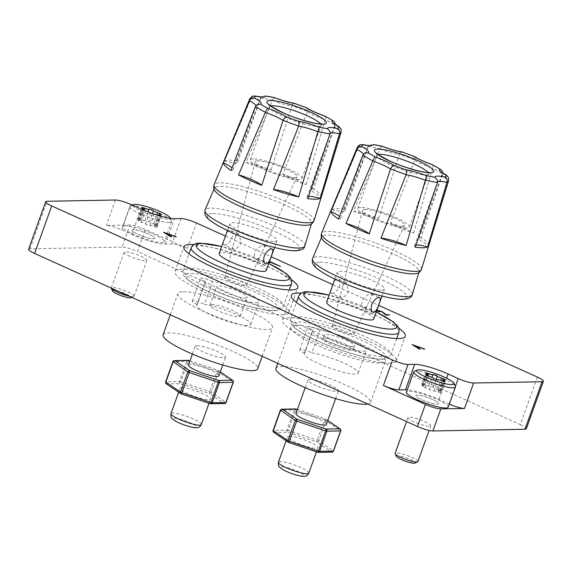 <?xml version="1.0" encoding="UTF-8"?>
<svg xmlns="http://www.w3.org/2000/svg" width="572" height="572" viewBox="0 0 572 572"><rect width="100%" height="100%" fill="white"/><g stroke="black" fill="none" stroke-linecap="round" stroke-linejoin="round"><path stroke-width="0.43" stroke-dasharray="2.86 2.15" d="M212.584 281.495A8.072 1.401 19.8 0 0 211.676 281.067A8.072 1.401 19.8 0 0 200.493 278.4A8.072 1.401 19.8 0 0 204.504 281.202A8.072 1.401 19.8 0 0 205.491 281.624A28.664 4.976 19.8 0 0 204.962 282.203A28.664 4.976 19.8 0 0 219.212 292.149A28.664 4.976 19.8 0 0 258.901 301.623A28.664 4.976 19.8 0 0 244.652 291.677A28.664 4.976 19.8 0 0 212.584 281.495L204.368 304.318A28.664 4.976 -160.2 0 1 236.436 314.493A28.664 4.976 -160.2 0 1 250.686 324.438A28.664 4.976 -160.2 0 1 210.996 314.965A28.664 4.976 -160.2 0 1 196.747 305.019A28.664 4.976 -160.2 0 1 197.276 304.447L205.491 281.624M197.276 304.447A8.072 1.401 -160.2 0 1 196.289 304.018A8.072 1.401 -160.2 0 1 192.278 301.215A8.072 1.401 -160.2 0 1 203.46 303.889A8.072 1.401 -160.2 0 1 204.368 304.318M320.041 330.073A8.072 1.401 19.8 0 0 319.133 329.644A8.072 1.401 19.8 0 0 307.95 326.977A8.072 1.401 19.8 0 0 311.969 329.772A8.072 1.401 19.8 0 0 312.948 330.201A28.664 4.976 19.8 0 0 312.426 330.78A28.664 4.976 19.8 0 0 326.676 340.719A28.664 4.976 19.8 0 0 366.366 350.2A28.664 4.976 19.8 0 0 352.109 340.254A28.664 4.976 19.8 0 0 320.041 330.073L311.826 352.888A28.664 4.976 -160.2 0 1 343.894 363.07A28.664 4.976 -160.2 0 1 358.151 373.016A28.664 4.976 -160.2 0 1 318.461 363.542A28.664 4.976 -160.2 0 1 304.211 353.596A28.664 4.976 -160.2 0 1 304.733 353.024L312.948 330.201M304.733 353.024A8.072 1.401 -160.2 0 1 303.753 352.595A8.072 1.401 -160.2 0 1 299.735 349.792A8.072 1.401 -160.2 0 1 310.918 352.459A8.072 1.401 -160.2 0 1 311.826 352.888M398.877 328.228A60.56 10.518 19.8 0 0 375.153 315.301A60.56 10.518 19.8 0 0 301.38 293.121M366.266 339.99A60.56 10.518 19.8 0 0 282.411 319.97A60.56 10.518 19.8 0 0 312.519 340.983A60.56 10.518 19.8 0 0 396.375 361.003A60.56 10.518 19.8 0 0 366.266 339.99M291.413 279.651A60.56 10.518 19.8 0 0 267.696 266.724A60.56 10.518 19.8 0 0 193.915 244.544M258.801 291.413A60.56 10.518 19.8 0 0 174.953 271.4A60.56 10.518 19.8 0 0 205.062 292.406A60.56 10.518 19.8 0 0 288.91 312.426A60.56 10.518 19.8 0 0 258.801 291.413M148.842 234.148A12.112 2.102 19.8 0 0 132.068 230.144A12.112 2.102 19.8 0 0 138.088 234.348A12.112 2.102 19.8 0 0 154.862 238.352A12.112 2.102 19.8 0 0 148.842 234.148M130.144 256.42A12.112 2.102 -160.2 0 1 124.124 252.216A12.112 2.102 -160.2 0 1 140.891 256.22A12.112 2.102 -160.2 0 1 146.911 260.424A12.112 2.102 -160.2 0 1 130.144 256.42M432.697 399.549A12.112 2.102 19.8 0 0 415.93 395.545A12.112 2.102 19.8 0 0 421.95 399.749A12.112 2.102 19.8 0 0 438.717 403.753A12.112 2.102 19.8 0 0 432.697 399.549M413.999 421.821A12.112 2.102 -160.2 0 1 407.979 417.617A12.112 2.102 -160.2 0 1 424.753 421.621A12.112 2.102 -160.2 0 1 430.773 425.818A12.112 2.102 -160.2 0 1 413.999 421.821M129.944 225.018L106.299 225.454A12.112 2.102 -160.2 0 1 121.743 229.908L131.817 234.463A26.241 4.555 19.8 0 0 165.294 244.115L171.922 243.994A12.112 2.102 -160.2 0 1 187.366 248.448L145.395 229.472A12.112 2.102 19.8 0 0 129.944 225.018L122 247.09A12.112 2.102 -160.2 0 1 137.444 251.544L145.395 229.472M28.6 249.242A12.112 2.102 -160.2 0 1 29.923 248.791L122 247.09M537.38 377.084L520.277 424.596L137.444 251.544M520.277 424.596A12.112 2.102 -160.2 0 1 526.297 428.8M225.432 236.072L271.192 256.757M332.89 284.649L378.65 305.334M449.32 404.111A12.112 2.102 -160.2 0 1 449.041 403.989L438.967 399.435A26.241 4.555 19.8 0 0 407.25 389.839M378.464 310.861C377.827 310.932 378.185 311.29 379.543 311.94M388.481 314.493L389.482 315.036M385.978 314.543L388.452 314.571M382.103 311.647L385.95 314.614M377.484 310.324L382.075 311.719M377.034 310.503L377.456 310.396M420.134 349.227L417.846 347.755M424.71 349.149L412.09 344.637M418.647 347.175L416.924 347.283L414.385 345.66M171.636 236.901L169.348 235.421M176.212 236.815L163.585 232.303M170.141 234.849L168.418 234.949L165.887 233.326M270.463 261.862L280.509 266.488M269.441 261.955L270.434 261.933M132.897 205.369A19.784 3.432 19.8 0 0 147.161 213.814A19.784 3.432 19.8 0 0 168.004 219.24A19.784 3.432 19.8 0 0 170.191 218.325M169.205 222.394A22.208 3.854 -160.2 0 1 145.031 215.994A22.208 3.854 -160.2 0 1 129.844 206.521A22.208 3.854 -160.2 0 1 130.402 205.999A22.208 3.854 -160.2 0 1 132.268 205.698A22.208 3.854 -160.2 0 1 154.64 211.383A22.208 3.854 -160.2 0 1 171.536 220.813A22.208 3.854 -160.2 0 1 171.629 221.564A22.208 3.854 -160.2 0 1 169.205 222.394M112.612 291.077A9.931 1.723 -160.2 0 1 113.656 290.369A9.931 1.723 -160.2 0 1 125.254 293.558A9.931 1.723 -160.2 0 1 131.009 297.697M129.172 296.182A12.112 2.102 19.8 0 0 132.718 296.632A12.112 2.102 19.8 0 0 133.734 296.468A12.112 2.102 19.8 0 0 134.041 296.182A12.112 2.102 19.8 0 0 125.754 291.019A12.112 2.102 19.8 0 0 112.57 287.53A12.112 2.102 19.8 0 0 111.247 287.981A12.112 2.102 19.8 0 0 111.225 288.073M145.216 220.384A2.41 0.422 19.8 0 0 144.966 220.449A3.31 0.572 -160.2 0 1 140.848 219.519A2.41 0.422 19.8 0 0 138.102 218.776A2.41 0.422 19.8 0 0 137.838 218.862A2.41 0.422 19.8 0 0 138.739 219.555A3.31 0.572 -160.2 0 1 139.968 220.513A3.31 0.572 -160.2 0 1 138.903 220.563A2.41 0.422 19.8 0 0 138.381 220.506A2.41 0.422 19.8 0 0 138.124 220.599A2.41 0.422 19.8 0 0 141.277 222.129A3.31 0.572 -160.2 0 1 145.553 224.067A2.41 0.422 19.8 0 0 147.862 225.232A2.41 0.422 19.8 0 0 150.043 225.597A3.31 0.572 -160.2 0 1 150.386 225.504A3.31 0.572 -160.2 0 1 154.161 226.526A2.41 0.422 19.8 0 0 157.171 227.184A2.41 0.422 19.8 0 0 156.27 226.491A3.31 0.572 -160.2 0 1 155.041 225.54A3.31 0.572 -160.2 0 1 155.405 225.411A3.31 0.572 -160.2 0 1 156.113 225.49A2.41 0.422 19.8 0 0 156.892 225.447A2.41 0.422 19.8 0 0 153.732 223.917A3.31 0.572 -160.2 0 1 149.456 221.979A2.41 0.422 19.8 0 0 147.562 220.971A2.41 0.422 19.8 0 0 145.216 220.384M142.306 209.617A2.41 0.422 19.8 0 0 145.317 210.911A3.31 0.572 -160.2 0 1 145.495 210.961M148.741 212.233A3.31 0.572 -160.2 0 1 149.592 212.841A2.41 0.422 19.8 0 0 151.902 214.007A2.41 0.422 19.8 0 0 154.082 214.378A3.31 0.572 -160.2 0 1 154.426 214.285A3.31 0.572 -160.2 0 1 154.511 214.285M133.39 229.694A12.112 2.102 19.8 0 0 132.068 230.144A12.112 2.102 19.8 0 0 140.347 235.306A12.112 2.102 19.8 0 0 153.539 238.803A12.112 2.102 19.8 0 0 154.862 238.352A12.112 2.102 19.8 0 0 146.582 233.183A12.112 2.102 19.8 0 0 133.39 229.694M124.996 225.897A22.208 3.854 19.8 0 0 122.572 226.727A22.208 3.854 19.8 0 0 137.759 236.193A22.208 3.854 19.8 0 0 161.933 242.592A22.208 3.854 19.8 0 0 164.357 241.77A22.208 3.854 19.8 0 0 149.178 232.296A22.208 3.854 19.8 0 0 124.996 225.897M414.264 371.4A22.208 3.854 -160.2 0 1 416.123 371.099A22.208 3.854 -160.2 0 1 438.502 376.784A22.208 3.854 -160.2 0 1 455.391 386.207M396.475 456.477A9.931 1.723 -160.2 0 1 397.511 455.77A9.931 1.723 -160.2 0 1 409.116 458.958A9.931 1.723 -160.2 0 1 414.872 463.098M417.896 461.583A12.112 2.102 19.8 0 0 409.616 456.42A12.112 2.102 19.8 0 0 396.425 452.931A12.112 2.102 19.8 0 0 395.102 453.382M433.647 391.069A2.41 0.422 19.8 0 0 433.898 390.998A3.31 0.572 -160.2 0 1 438.016 391.927A2.41 0.422 19.8 0 0 440.769 392.678A2.41 0.422 19.8 0 0 441.026 392.585A2.41 0.422 19.8 0 0 440.133 391.892A3.31 0.572 -160.2 0 1 438.903 390.941A3.31 0.572 -160.2 0 1 439.968 390.891A2.41 0.422 19.8 0 0 440.483 390.941A2.41 0.422 19.8 0 0 440.747 390.848A2.41 0.422 19.8 0 0 437.594 389.317A3.31 0.572 -160.2 0 1 433.311 387.38A2.41 0.422 19.8 0 0 431.009 386.222A2.41 0.422 19.8 0 0 428.828 385.85A3.31 0.572 -160.2 0 1 428.485 385.943A3.31 0.572 -160.2 0 1 424.71 384.92A2.41 0.422 19.8 0 0 421.7 384.262A2.41 0.422 19.8 0 0 422.594 384.956A3.31 0.572 -160.2 0 1 423.831 385.914A3.31 0.572 -160.2 0 1 423.466 386.036A3.31 0.572 -160.2 0 1 422.758 385.964A2.41 0.422 19.8 0 0 421.979 386A2.41 0.422 19.8 0 0 425.132 387.53A3.31 0.572 -160.2 0 1 429.415 389.468A2.41 0.422 19.8 0 0 431.309 390.483A2.41 0.422 19.8 0 0 433.647 391.069M437.394 404.204A12.112 2.102 19.8 0 0 438.717 403.753A12.112 2.102 19.8 0 0 430.437 398.584A12.112 2.102 19.8 0 0 417.245 395.095A12.112 2.102 19.8 0 0 415.93 395.545A12.112 2.102 19.8 0 0 424.209 400.707A12.112 2.102 19.8 0 0 437.394 404.204M448.212 407.171A22.208 3.854 19.8 0 0 433.033 397.697A22.208 3.854 19.8 0 0 408.851 391.298A22.208 3.854 19.8 0 0 406.427 392.127M188.453 365A16.152 2.803 -160.2 0 1 190.219 364.4A16.152 2.803 -160.2 0 1 207.8 369.054A16.152 2.803 -160.2 0 1 218.847 375.94M196.954 345.695A16.152 2.803 -160.2 0 1 214.536 350.35A16.152 2.803 -160.2 0 1 225.575 357.235A16.152 2.803 -160.2 0 1 223.816 357.836A16.152 2.803 -160.2 0 1 206.235 353.181A16.152 2.803 -160.2 0 1 195.188 346.296A16.152 2.803 -160.2 0 1 196.954 345.695M181.867 387.594A16.152 2.803 -160.2 0 1 199.449 392.249A16.152 2.803 -160.2 0 1 210.496 399.134A16.152 2.803 -160.2 0 1 208.73 399.735A16.152 2.803 -160.2 0 1 191.148 395.08A16.152 2.803 -160.2 0 1 180.108 388.195A16.152 2.803 -160.2 0 1 181.867 387.594M163.091 334.742A50.264 8.73 -160.2 0 1 168.576 332.868A50.264 8.73 -160.2 0 1 223.309 347.354A50.264 8.73 -160.2 0 1 257.679 368.79M183.39 291.713A50.264 8.73 -160.2 0 1 238.124 306.206A50.264 8.73 -160.2 0 1 272.494 327.642A50.264 8.73 -160.2 0 1 267.01 329.515A50.264 8.73 -160.2 0 1 212.276 315.029A50.264 8.73 -160.2 0 1 177.906 293.586A50.264 8.73 -160.2 0 1 183.39 291.713M309.774 224.767A51.68 8.973 19.8 0 0 311.561 223.287A51.68 8.973 19.8 0 0 275.961 201.237A51.68 8.973 19.8 0 0 219.927 186.436A51.68 8.973 19.8 0 0 214.321 188.281A51.68 8.973 19.8 0 0 214.757 190.562M249.564 99.371A48.634 8.444 -160.2 0 1 251.101 98.155L224.531 160.989A20.184 3.504 19.8 0 0 235.399 162.984A20.184 3.504 19.8 0 0 237.602 162.233A20.184 3.504 19.8 0 0 236.93 160.761L260.56 97.976L264.6 95.731M257.171 259.824C254.526 259.137 253.761 256.456 254.883 251.773C257.815 247.74 260.76 245.61 263.735 245.388L264.293 245.481L264.243 247.383L259.702 257.171L257.171 259.824L256.478 259.674L265.551 263.771M257.636 160.861A22.208 3.854 19.8 0 0 255.198 161.74A22.208 3.854 19.8 0 0 270.556 171.221A22.208 3.854 19.8 0 0 294.58 177.556A22.208 3.854 19.8 0 0 296.975 176.784A22.208 3.854 19.8 0 0 281.975 167.324A22.208 3.854 19.8 0 0 257.636 160.861M237.845 233.683L235.292 237.509L232.797 246.997L233.061 249.085L233.633 249.177C236.593 248.984 239.153 246.682 241.305 242.263L238.553 233.848L237.845 233.683M226.047 277.07A11.612 2.016 19.8 0 0 224.775 277.534A11.612 2.016 19.8 0 0 232.804 282.489A11.612 2.016 19.8 0 0 245.359 285.8A11.612 2.016 19.8 0 0 246.618 285.399A11.612 2.016 19.8 0 0 238.767 280.452A11.612 2.016 19.8 0 0 226.047 277.07M253.274 158.887A27.456 4.769 19.8 0 0 250.279 159.91A27.456 4.769 19.8 0 0 269.047 171.621A27.456 4.769 19.8 0 0 298.942 179.529A27.456 4.769 19.8 0 0 301.937 178.507A27.456 4.769 19.8 0 0 283.169 166.795A27.456 4.769 19.8 0 0 253.274 158.887M266.259 270.463A25.032 4.347 19.8 0 0 249.142 259.788A25.032 4.347 19.8 0 0 221.886 252.574A25.032 4.347 19.8 0 0 219.155 253.503M224.582 245.088C227.277 244.773 229.744 242.428 231.967 238.045C233.018 233.326 232.346 230.688 229.965 230.123C227.992 230.773 226.269 233.462 224.803 238.181C223.001 242.549 222.923 244.852 224.582 245.088L233.054 249.085M238.553 233.841L229.965 230.123M274.303 241.47A25.032 4.347 19.8 0 0 277.034 240.533A25.032 4.347 19.8 0 0 259.917 229.858A25.032 4.347 19.8 0 0 232.661 222.644A25.032 4.347 19.8 0 0 229.93 223.573A25.032 4.347 19.8 0 0 247.047 234.255A25.032 4.347 19.8 0 0 274.303 241.47M236.93 160.761A51.938 9.016 19.8 0 0 229.136 160.153A51.938 9.016 19.8 0 0 224.531 160.989M260.56 97.976A48.634 8.444 -160.2 0 1 272.665 100.243L246.017 162.462A20.184 3.504 19.8 0 0 271.207 169.727A51.938 9.016 19.8 0 0 246.017 162.462M271.207 169.727L291.892 105.791A48.634 8.444 -160.2 0 1 307.486 111.511L282.918 174.024A20.184 3.504 19.8 0 0 306.149 184.527A51.938 9.016 19.8 0 0 282.918 174.024M306.149 184.527L325.218 119.527A48.634 8.444 -160.2 0 1 335.171 125.354L313.62 188.896A20.184 3.504 19.8 0 0 311.604 189.647A20.184 3.504 19.8 0 0 321.285 196.489A51.938 9.016 19.8 0 0 313.62 188.896M321.285 196.489L341.019 131.145A48.634 8.444 -160.2 0 1 341.076 132.311M211.769 304.54A16.152 2.803 -160.2 0 1 229.351 309.195A16.152 2.803 -160.2 0 1 240.39 316.087A16.152 2.803 -160.2 0 1 238.631 316.688A16.152 2.803 -160.2 0 1 221.049 312.033A16.152 2.803 -160.2 0 1 210.003 305.148A16.152 2.803 -160.2 0 1 211.769 304.54M245.367 297.983A16.152 2.803 19.8 0 0 247.125 297.383A16.152 2.803 19.8 0 0 236.086 290.49A16.152 2.803 19.8 0 0 218.504 285.836A16.152 2.803 19.8 0 0 216.738 286.443A16.152 2.803 19.8 0 0 227.778 293.329A16.152 2.803 19.8 0 0 245.367 297.983M308.487 196.432A20.184 3.504 19.8 0 0 307.078 197.133A20.184 3.504 19.8 0 0 307.75 198.606M231.052 170.47A20.184 3.504 19.8 0 0 233.069 169.72A20.184 3.504 19.8 0 0 232.039 167.903M341.034 128.929L341.019 131.145M251.101 98.155L253.103 96.096M325.096 116.23C325.876 116.238 325.911 117.339 325.218 119.527M306.356 107.758C307.65 108.001 308.029 109.252 307.486 111.511M272.665 100.243C273.495 98.105 274.131 97.254 274.574 97.69M294.902 103.553C293.894 102.953 292.893 103.696 291.892 105.791M295.917 413.577A16.152 2.803 -160.2 0 1 297.676 412.977A16.152 2.803 -160.2 0 1 315.265 417.632A16.152 2.803 -160.2 0 1 326.305 424.517M309.802 379.308A16.152 2.803 -160.2 0 1 327.384 383.962A16.152 2.803 -160.2 0 1 338.424 390.848A16.152 2.803 -160.2 0 1 336.665 391.448A16.152 2.803 -160.2 0 1 319.076 386.794A16.152 2.803 -160.2 0 1 308.036 379.908A16.152 2.803 -160.2 0 1 309.802 379.308M289.325 436.171A16.152 2.803 -160.2 0 1 306.914 440.819A16.152 2.803 -160.2 0 1 317.953 447.712A16.152 2.803 -160.2 0 1 316.194 448.312A16.152 2.803 -160.2 0 1 298.605 443.657A16.152 2.803 -160.2 0 1 287.566 436.772A16.152 2.803 -160.2 0 1 289.325 436.171M275.94 368.354A50.264 8.73 -160.2 0 1 281.424 366.48A50.264 8.73 -160.2 0 1 336.157 380.966A50.264 8.73 -160.2 0 1 370.527 402.402A50.264 8.73 -160.2 0 1 367.76 404.032M296.239 325.332A50.264 8.73 -160.2 0 1 350.972 339.818A50.264 8.73 -160.2 0 1 385.342 361.254A50.264 8.73 -160.2 0 1 379.858 363.127A50.264 8.73 -160.2 0 1 325.125 348.641A50.264 8.73 -160.2 0 1 290.755 327.198A50.264 8.73 -160.2 0 1 296.239 325.332M417.231 273.344A51.68 8.973 19.8 0 0 419.019 271.864A51.68 8.973 19.8 0 0 383.419 249.814A51.68 8.973 19.8 0 0 327.384 235.013A51.68 8.973 19.8 0 0 321.779 236.858A51.68 8.973 19.8 0 0 322.215 239.139M357.028 147.941A48.634 8.444 -160.2 0 1 358.558 146.732L331.996 209.567A20.184 3.504 19.8 0 0 342.857 211.561A20.184 3.504 19.8 0 0 345.059 210.811A20.184 3.504 19.8 0 0 344.387 209.338L368.025 146.554L372.057 144.308M364.636 308.401C361.983 307.715 361.218 305.033 362.348 300.35C365.272 296.317 368.218 294.187 371.192 293.965L371.75 294.058L371.7 295.96L367.167 305.748L364.636 308.401L363.942 308.244L373.008 312.348M365.1 209.438A22.208 3.854 19.8 0 0 362.662 210.317A22.208 3.854 19.8 0 0 378.013 219.798A22.208 3.854 19.8 0 0 402.037 226.133A22.208 3.854 19.8 0 0 404.44 225.361A22.208 3.854 19.8 0 0 389.432 215.894A22.208 3.854 19.8 0 0 365.1 209.438M345.302 282.261L342.75 286.086L340.254 295.574L340.519 297.662L341.091 297.755C344.051 297.562 346.611 295.252 348.763 290.841L346.01 282.418L345.302 282.261M333.512 325.647A11.612 2.016 19.8 0 0 332.232 326.111A11.612 2.016 19.8 0 0 340.261 331.066A11.612 2.016 19.8 0 0 352.817 334.377A11.612 2.016 19.8 0 0 354.075 333.976A11.612 2.016 19.8 0 0 346.232 329.029A11.612 2.016 19.8 0 0 333.512 325.647M360.732 207.464A27.456 4.769 19.8 0 0 357.736 208.487A27.456 4.769 19.8 0 0 376.512 220.191A27.456 4.769 19.8 0 0 406.406 228.106A27.456 4.769 19.8 0 0 409.402 227.084A27.456 4.769 19.8 0 0 390.626 215.372A27.456 4.769 19.8 0 0 360.732 207.464M373.716 319.04A25.032 4.347 19.8 0 0 356.606 308.365A25.032 4.347 19.8 0 0 329.35 301.151A25.032 4.347 19.8 0 0 326.619 302.08M332.039 293.665C334.742 293.35 337.201 291.005 339.432 286.622C340.476 281.903 339.811 279.265 337.43 278.7C335.449 279.35 333.733 282.039 332.268 286.751C330.459 291.127 330.387 293.429 332.039 293.665L340.519 297.662M346.01 282.418L337.43 278.7M381.76 290.047A25.032 4.347 19.8 0 0 384.491 289.11A25.032 4.347 19.8 0 0 367.381 278.435A25.032 4.347 19.8 0 0 340.125 271.221A25.032 4.347 19.8 0 0 337.394 272.15A25.032 4.347 19.8 0 0 354.504 282.833A25.032 4.347 19.8 0 0 381.76 290.047M344.387 209.338A51.938 9.016 19.8 0 0 336.601 208.73A51.938 9.016 19.8 0 0 331.996 209.567M368.025 146.554A48.634 8.444 -160.2 0 1 380.123 148.82L353.475 211.039A20.184 3.504 19.8 0 0 378.671 218.304A51.938 9.016 19.8 0 0 353.475 211.039M378.671 218.304L399.356 154.368A48.634 8.444 -160.2 0 1 414.943 160.089L390.376 222.594A20.184 3.504 19.8 0 0 413.613 233.097A51.938 9.016 19.8 0 0 390.376 222.594M413.613 233.097L432.682 168.104A48.634 8.444 -160.2 0 1 442.628 173.931L421.078 237.473A20.184 3.504 19.8 0 0 419.062 238.224A20.184 3.504 19.8 0 0 428.743 245.066A51.938 9.016 19.8 0 0 421.078 237.473M428.743 245.066L448.477 179.722A48.634 8.444 -160.2 0 1 448.541 180.888M324.617 338.159A16.152 2.803 -160.2 0 1 342.199 342.807A16.152 2.803 -160.2 0 1 353.239 349.699A16.152 2.803 -160.2 0 1 351.48 350.3A16.152 2.803 -160.2 0 1 333.898 345.645A16.152 2.803 -160.2 0 1 322.851 338.76A16.152 2.803 -160.2 0 1 324.617 338.159M352.824 346.56A16.152 2.803 19.8 0 0 354.59 345.96A16.152 2.803 19.8 0 0 343.543 339.067A16.152 2.803 19.8 0 0 325.961 334.413A16.152 2.803 19.8 0 0 324.202 335.013A16.152 2.803 19.8 0 0 335.242 341.906A16.152 2.803 19.8 0 0 352.824 346.56M415.944 245.009A20.184 3.504 19.8 0 0 414.536 245.71A20.184 3.504 19.8 0 0 415.208 247.183M338.517 219.047A20.184 3.504 19.8 0 0 340.533 218.297A20.184 3.504 19.8 0 0 339.503 216.481M448.498 177.506L448.477 179.722M358.558 146.732L360.56 144.673M432.561 164.808C433.333 164.815 433.376 165.909 432.682 168.104M413.813 156.335C415.115 156.578 415.486 157.829 414.943 160.089M380.123 148.82C380.959 146.682 381.596 145.831 382.039 146.268M402.359 152.131C401.351 151.53 400.35 152.274 399.356 154.368M115.458 200.014L106.299 225.454M29.923 248.791L47.026 201.28M187.366 248.448L196.525 223.008M181.081 218.554L171.922 243.994M165.294 244.115L174.453 218.676M131.817 234.463L140.977 209.023M121.743 229.908L130.902 204.469M438.967 399.435L446.618 378.192M449.041 403.989L455.419 386.272M144.966 220.449L148.048 211.89M138.739 219.555L142.778 208.337M141.277 222.129L145.317 210.911M154.161 226.526L158.201 215.308M156.113 225.49L160.153 214.264M156.27 226.491L160.074 215.923M150.043 225.597L154.082 214.378M145.553 224.067L149.592 212.841M138.903 220.563L142.771 209.817M140.848 219.519L144.137 210.396M149.456 221.979L152.474 213.592M153.732 223.917L157 214.857M433.898 390.998L437.945 379.779M440.133 391.892L443.936 381.324M437.594 389.317L440.855 380.258M424.71 384.92L427.949 375.918M422.758 385.964L426.598 375.303M422.594 384.956L426.633 373.738M428.828 385.85L431.91 377.291M433.311 387.38L436.143 379.529M439.968 390.891L444.008 379.665M438.016 391.927L442.056 380.709M429.415 389.468L433.454 378.242M425.132 387.53L429.172 376.312M201.337 424.574A16.152 2.803 19.8 0 0 190.29 417.682A16.152 2.803 19.8 0 0 172.708 413.027A16.152 2.803 19.8 0 0 170.949 413.635M174.717 418.289A12.112 2.102 -160.2 0 1 190.169 422.744A12.112 2.102 -160.2 0 1 194.866 427.398A12.112 2.102 -160.2 0 1 179.422 422.944A12.112 2.102 -160.2 0 1 174.717 418.289M270.735 105.934A27.456 4.769 19.8 0 0 269.405 106.785A27.456 4.769 19.8 0 0 288.174 118.497A27.456 4.769 19.8 0 0 318.068 126.412A27.456 4.769 19.8 0 0 321.064 125.39A27.456 4.769 19.8 0 0 320.585 123.881M314.028 220.735A53.132 9.223 19.8 0 0 277.47 198.062A53.132 9.223 19.8 0 0 219.812 182.833A53.132 9.223 19.8 0 0 214.05 184.742M212.712 213.628A49.02 8.508 -160.2 0 1 275.232 231.653A49.02 8.508 -160.2 0 1 294.251 250.486A49.02 8.508 -160.2 0 1 231.732 232.461A49.02 8.508 -160.2 0 1 212.712 213.628M304.847 245.981A53.046 9.209 19.8 0 0 268.304 223.345A53.046 9.209 19.8 0 0 210.782 208.158A53.046 9.209 19.8 0 0 205.026 210.046M268.754 263.535A49.256 8.551 19.8 0 0 221.65 246.575M191.22 247.669A53.296 9.252 -160.2 0 1 197.033 245.688A53.296 9.252 -160.2 0 1 255.062 261.046A53.296 9.252 -160.2 0 1 291.505 283.776M190.962 273.395A49.256 8.551 -160.2 0 1 253.789 291.505A49.256 8.551 -160.2 0 1 272.901 310.432A49.256 8.551 -160.2 0 1 210.081 292.313A49.256 8.551 -160.2 0 1 190.962 273.395M277.606 308.208A53.296 9.252 19.8 0 0 283.419 306.22A53.296 9.252 19.8 0 0 246.982 283.49A53.296 9.252 19.8 0 0 188.953 268.132A53.296 9.252 19.8 0 0 183.14 270.12A53.296 9.252 19.8 0 0 219.577 292.85A53.296 9.252 19.8 0 0 277.606 308.208M330.158 133.262A20.184 3.504 19.8 0 0 329.972 133.541A20.184 3.504 19.8 0 0 329.972 134.02M251.029 98.334A20.184 3.504 19.8 0 0 258.294 99.392A20.184 3.504 19.8 0 0 260.496 98.634A20.184 3.504 19.8 0 0 260.489 98.155M335.106 125.533A20.184 3.504 19.8 0 0 334.498 126.047A20.184 3.504 19.8 0 0 340.962 131.324M307.421 111.69A20.184 3.504 19.8 0 0 325.161 119.705M272.594 100.422A20.184 3.504 19.8 0 0 291.827 105.97M255.355 106.642A20.184 3.504 19.8 0 0 255.97 106.127A20.184 3.504 19.8 0 0 255.941 105.591M233.312 382.253L226.04 402.452M224.553 403.525A1.616 1.444 88.9 0 1 223.981 403.403L210.274 403.66L181.288 393.922L166.616 383.926A1.616 1.323 -55.7 0 1 166.245 383.762M188.617 360.453L188.045 361.647L217.031 371.378L217.667 370.213A1.616 1.323 -55.7 0 1 218.44 372.014L211.168 392.213L225.833 402.216A1.616 1.323 -55.7 0 1 223.981 403.403L209.316 393.407L209.76 391.577L180.773 381.846L188.045 361.647L186.794 361.368L179.522 381.567L180.773 381.846L180.323 383.669L209.316 393.407A1.616 1.323 -55.7 0 0 211.168 392.213L209.76 391.577L217.031 371.378L233.104 382.017A1.616 1.323 -55.7 0 0 232.704 380.373M165.637 381.882L173.087 361.618L186.794 361.368A1.616 1.444 88.9 0 1 188.109 360.36M166.616 383.926A1.616 1.444 88.9 0 1 165.816 381.817L179.522 381.567A1.616 1.444 88.9 0 0 180.323 383.669L166.616 383.926M173.087 361.618A1.616 1.444 88.9 0 1 174.396 360.61M220.27 371.986L217.667 370.213L189.933 360.896M308.794 473.151A16.152 2.803 19.8 0 0 297.755 466.259A16.152 2.803 19.8 0 0 280.166 461.604A16.152 2.803 19.8 0 0 278.407 462.205M282.182 466.866A12.112 2.102 -160.2 0 1 297.626 471.321A12.112 2.102 -160.2 0 1 302.331 475.976A12.112 2.102 -160.2 0 1 286.879 471.521A12.112 2.102 -160.2 0 1 282.182 466.866M378.192 154.511A27.456 4.769 19.8 0 0 376.862 155.362A27.456 4.769 19.8 0 0 395.638 167.074A27.456 4.769 19.8 0 0 425.532 174.989A27.456 4.769 19.8 0 0 428.528 173.959A27.456 4.769 19.8 0 0 428.042 172.458M421.493 269.312A53.132 9.223 19.8 0 0 384.927 246.639A53.132 9.223 19.8 0 0 327.277 231.41A53.132 9.223 19.8 0 0 321.507 233.312M320.17 262.205A49.02 8.508 -160.2 0 1 382.689 280.23A49.02 8.508 -160.2 0 1 401.716 299.063A49.02 8.508 -160.2 0 1 339.196 281.031A49.02 8.508 -160.2 0 1 320.17 262.205M412.305 294.559A53.046 9.209 19.8 0 0 375.761 271.922A53.046 9.209 19.8 0 0 318.239 256.735A53.046 9.209 19.8 0 0 312.491 258.623M376.212 312.105A49.256 8.551 19.8 0 0 329.115 295.152M298.677 296.246A53.296 9.252 -160.2 0 1 304.497 294.265A53.296 9.252 -160.2 0 1 362.526 309.624A53.296 9.252 -160.2 0 1 398.963 332.353M298.427 321.964A49.256 8.551 -160.2 0 1 361.247 340.083A49.256 8.551 -160.2 0 1 380.366 359.009A49.256 8.551 -160.2 0 1 317.539 340.891A49.256 8.551 -160.2 0 1 298.427 321.964M385.07 356.785A53.296 9.252 19.8 0 0 390.883 354.797A53.296 9.252 19.8 0 0 354.44 332.067A53.296 9.252 19.8 0 0 296.41 316.709A53.296 9.252 19.8 0 0 290.597 318.697A53.296 9.252 19.8 0 0 327.041 341.427A53.296 9.252 19.8 0 0 385.07 356.785M437.623 181.839A20.184 3.504 19.8 0 0 437.43 182.11A20.184 3.504 19.8 0 0 437.437 182.597M358.487 146.904A20.184 3.504 19.8 0 0 365.751 147.962A20.184 3.504 19.8 0 0 367.96 147.211A20.184 3.504 19.8 0 0 367.953 146.732M442.571 174.11A20.184 3.504 19.8 0 0 441.963 174.624A20.184 3.504 19.8 0 0 448.419 179.901M414.879 160.267A20.184 3.504 19.8 0 0 432.625 168.282M380.051 148.999A20.184 3.504 19.8 0 0 399.292 154.547M362.82 155.219A20.184 3.504 19.8 0 0 363.427 154.705A20.184 3.504 19.8 0 0 363.406 154.168M340.776 430.83L333.497 451.029M332.01 452.102A1.616 1.444 88.9 0 1 331.445 451.98L317.732 452.23L288.746 442.499L274.081 432.496A1.616 1.323 -55.7 0 1 273.709 432.339M296.074 409.03L295.502 410.217L324.496 419.955L325.125 418.79A1.616 1.323 -55.7 0 1 325.897 420.592L318.625 440.79L333.297 450.793A1.616 1.323 -55.7 0 1 331.445 451.98L316.774 441.984L317.217 440.154L288.231 430.423L295.502 410.217L294.258 409.945L286.98 430.144L288.231 430.423L287.787 432.246L316.774 441.984A1.616 1.323 -55.7 0 0 318.625 440.79L317.217 440.154L324.496 419.955L340.569 430.587A1.616 1.323 -55.7 0 0 340.161 428.95M273.094 430.459L280.545 410.196L294.258 409.945A1.616 1.444 88.9 0 1 295.567 408.937M274.081 432.496A1.616 1.444 88.9 0 1 273.273 430.394L286.98 430.144A1.616 1.444 88.9 0 0 287.787 432.246L274.081 432.496M280.545 410.196A1.616 1.444 88.9 0 1 281.86 409.187M327.727 420.563L325.125 418.79L297.39 409.473M192.278 301.215L200.493 278.4M299.735 349.792L307.95 326.977M282.411 319.97L291.305 295.281M358.151 373.016L366.366 350.2M174.953 271.4L183.841 246.704M250.686 324.438L258.901 301.623M124.124 252.216L111.247 287.981M407.979 417.617L406.556 421.571M430.773 425.818L429.107 430.444M146.911 260.424L134.041 296.182M196.747 305.019L204.962 282.203M288.91 312.426L297.805 287.737M304.211 353.596L312.426 330.78M396.375 361.003L405.262 336.307M132.346 205.119L130.402 205.999M137.838 218.862L141.877 207.643M138.124 220.599L142.163 209.373M129.844 206.521L122.572 226.727M171.629 221.564L164.357 241.77M155.041 225.54L158.659 215.487M157.171 227.184L161.211 215.959M139.968 220.513L143.679 210.203M156.892 225.447L160.932 214.228M131.767 297.354L133.734 296.468M170.327 218.34L171.536 220.813M441.026 392.585L445.073 381.36M440.747 390.848L444.787 379.629M423.831 385.914L427.491 375.732M421.7 384.262L425.74 373.044M438.903 390.941L442.521 380.888M421.979 386L426.018 374.774M222.78 365.015L225.575 357.235M209.009 403.26L210.496 399.134M262.176 356.306L272.494 327.642M301.937 178.507L321.064 125.39L322.494 123.781M268.783 263.456L221.679 246.496M289.275 289.975L283.419 306.22C281.975 309.409 278.943 310.911 274.324 310.725C262.412 311.125 233.927 302.945 211.926 293.214C201.573 288.66 193.808 284.413 188.61 280.473C182.79 275.425 182.504 274.317 183.14 270.12L188.989 253.868M307.078 197.133L329.972 133.541L330.08 131.703M237.602 162.233L260.496 98.634L262.233 96.818M224.775 277.534L232.797 246.997M235.292 237.509L255.198 161.74M250.279 159.91L269.405 106.785L269.326 104.64M274.524 247.497L277.034 240.533M311.561 223.287L311.332 224.06M240.39 316.087L247.125 297.383M210.003 305.148L216.738 286.443M214.321 188.281L214.007 189.025M227.427 230.537L229.93 223.573M264.293 245.481L272.2 249.056M246.618 285.399L259.702 257.171M264.243 247.383L296.975 176.784M311.604 189.647L334.498 126.047L334.591 124.167M233.069 169.72L255.97 106.127L257.486 104.39M170.284 314.764L177.906 293.586M178.657 392.22L180.108 388.195M220.292 371.914L218.032 370.37A1.616 1.616 0 0 0 217.639 370.177L189.94 360.875M192.392 354.075L195.188 346.296M335.628 398.627L338.424 390.848M316.466 451.837L317.953 447.712M370.527 402.402L385.342 361.254M409.402 227.084L428.528 173.959L429.958 172.358M376.24 312.033L329.136 295.073M396.732 338.545L390.883 354.797C389.439 357.986 386.407 359.488 381.781 359.302C369.869 359.702 341.384 351.523 319.383 341.791C309.037 337.237 301.265 332.99 296.074 329.05C290.247 324.002 289.968 322.894 290.597 318.697L296.446 302.445M414.536 245.71L437.43 182.11L437.537 180.28M345.059 210.811L367.96 147.211L369.691 145.395M332.232 326.111L340.254 295.574M342.75 286.086L362.662 210.317M357.736 208.487L376.862 155.362L376.784 153.21M381.989 296.074L384.491 289.11M419.019 271.864L418.79 272.637M353.239 349.699L354.59 345.96M322.851 338.76L324.202 335.013M321.779 236.858L321.464 237.595M334.885 279.115L337.394 272.15M371.75 294.058L379.665 297.633M354.075 333.976L367.167 305.748M371.7 295.96L404.44 225.361M419.062 238.224L441.963 174.624L442.056 172.744M340.533 218.297L363.427 154.705L364.95 152.96M277.742 363.342L290.755 327.198M286.114 440.797L287.566 436.772M327.756 420.491L325.497 418.947A1.616 1.616 0 0 0 325.096 418.754L297.404 409.452M305.241 387.687L308.036 379.908"/><path stroke-width="0.86" d="M301.38 293.121A60.56 10.518 19.8 0 0 291.305 295.281A60.56 10.518 19.8 0 0 321.414 316.295A60.56 10.518 19.8 0 0 405.262 336.307A60.56 10.518 19.8 0 0 398.877 328.228M193.915 244.544A60.56 10.518 19.8 0 0 183.841 246.704A60.56 10.518 19.8 0 0 213.949 267.717A60.56 10.518 19.8 0 0 297.805 287.737A60.56 10.518 19.8 0 0 291.413 279.651M407.25 389.839A26.241 4.555 19.8 0 0 405.498 389.782L398.87 389.904A12.112 2.102 -160.2 0 1 383.419 385.449L392.578 360.01L51.723 205.934A12.112 2.102 19.8 0 1 45.703 201.73A12.112 2.102 19.8 0 1 47.026 201.28L115.458 200.014A12.112 2.102 19.8 0 1 130.902 204.469L140.977 209.023A26.241 4.555 19.8 0 0 174.453 218.676L181.081 218.554A12.112 2.102 19.8 0 1 196.525 223.008L225.432 236.072M543.4 381.288L526.297 428.8A12.112 2.102 -160.2 0 1 524.974 429.25L542.077 381.738A12.112 2.102 19.8 0 0 543.4 381.288A12.112 2.102 19.8 0 0 537.38 377.084L378.65 305.334M383.419 385.449L425.396 404.425A12.112 2.102 19.8 0 0 440.84 408.88L432.897 430.952L524.974 429.25M432.897 430.952A12.112 2.102 -160.2 0 1 417.446 426.498L34.62 253.446A12.112 2.102 -160.2 0 1 28.6 249.242L45.703 201.73M455.419 386.272L458.201 378.55A12.112 2.102 19.8 0 0 473.652 383.004L542.077 381.738M440.84 408.88L464.493 408.444A12.112 2.102 -160.2 0 1 449.32 404.111M271.192 256.757L332.89 284.649M392.578 360.01A12.112 2.102 19.8 0 0 408.029 364.464L398.87 389.904M458.201 378.55L448.126 373.995A26.241 4.555 19.8 0 0 414.657 364.343L408.029 364.464M378.163 310.896L378.492 310.789C377.856 310.853 378.214 311.211 379.572 311.862L379.093 311.869C377.134 310.946 376.598 310.432 377.484 310.324L382.103 311.647L385.978 314.543L389.511 314.957L385.857 315.029L381.703 311.69L378.156 310.932M379.572 311.862L379.064 311.947C377.105 311.018 376.569 310.503 377.456 310.396M381.703 311.69L378.464 310.861M383.776 313.106L381.674 311.769M385.857 315.029L383.748 313.177M389.511 314.957L385.835 315.1M377.484 310.324L377.034 310.503M412.047 344.566L419.612 349.242L420.163 349.156L417.732 347.683L420.163 347.633L424.739 349.07L412.047 344.566L419.612 349.242M419.641 349.163L420.163 349.156M417.846 347.755L420.141 347.712M420.163 347.633L424.181 349.156M424.209 349.077L424.739 349.07M418.868 347.175L416.952 347.211L414.049 345.452L418.868 347.175M414.385 345.66L418.647 347.175M163.542 232.232L171.107 236.908L171.664 236.822L169.226 235.349L171.664 235.306L176.233 236.737L163.542 232.232L171.107 236.908M171.135 236.829L171.664 236.822M169.348 235.421L171.636 235.378M171.664 235.306L175.683 236.822M175.711 236.751L176.233 236.737M170.37 234.842L168.447 234.877L165.544 233.119L170.37 234.842M165.887 233.326L170.141 234.849M270.156 262.426L269.469 261.876L270.463 261.862L280.537 266.409L269.469 261.876M280.537 266.409L270.985 262.412M271.014 262.333L270.184 262.348M170.191 218.325A19.784 3.432 19.8 0 0 170.07 217.825A19.784 3.432 19.8 0 0 155.026 209.431A19.784 3.432 19.8 0 0 135.092 204.361A19.784 3.432 19.8 0 0 133.426 204.633A19.784 3.432 19.8 0 0 132.897 205.369M131.767 297.354L131.009 297.697A9.931 1.723 -160.2 0 1 130.18 297.833A9.931 1.723 -160.2 0 1 120.17 295.295A9.931 1.723 -160.2 0 1 112.612 291.077L111.297 288.395A12.112 2.102 19.8 0 0 129.172 296.182M154.511 214.285A3.31 0.572 -160.2 0 1 158.201 215.308A2.41 0.422 19.8 0 0 161.211 215.959A2.41 0.422 19.8 0 0 160.317 215.265A3.31 0.572 -160.2 0 1 159.08 214.314A3.31 0.572 -160.2 0 1 159.445 214.193A3.31 0.572 -160.2 0 1 160.153 214.264A2.41 0.422 19.8 0 0 160.932 214.228A2.41 0.422 19.8 0 0 157.779 212.691A3.31 0.572 -160.2 0 1 153.496 210.761A2.41 0.422 19.8 0 0 151.601 209.745A2.41 0.422 19.8 0 0 149.256 209.159A2.41 0.422 19.8 0 0 149.006 209.223A3.31 0.572 -160.2 0 1 144.895 208.294A2.41 0.422 19.8 0 0 142.142 207.55A2.41 0.422 19.8 0 0 141.877 207.643A2.41 0.422 19.8 0 0 142.778 208.337A3.31 0.572 -160.2 0 1 144.008 209.288A3.31 0.572 -160.2 0 1 142.943 209.338A2.41 0.422 19.8 0 0 142.421 209.288A2.41 0.422 19.8 0 0 142.163 209.373A2.41 0.422 19.8 0 0 142.306 209.617M145.495 210.961A3.31 0.572 -160.2 0 1 148.741 212.233M451.859 384.641A19.784 3.432 19.8 0 0 453.932 383.226A19.784 3.432 19.8 0 0 438.881 374.832A19.784 3.432 19.8 0 0 418.947 369.762A19.784 3.432 19.8 0 0 417.288 370.034A19.784 3.432 19.8 0 0 428.75 378.292A19.784 3.432 19.8 0 0 451.859 384.641M453.932 383.226L455.391 386.207A22.208 3.854 -160.2 0 1 455.491 386.965A22.208 3.854 -160.2 0 1 453.067 387.795A22.208 3.854 -160.2 0 1 428.886 381.395A22.208 3.854 -160.2 0 1 413.706 371.922A22.208 3.854 -160.2 0 1 414.264 371.4L417.288 370.034M417.596 461.869L414.872 463.098A9.931 1.723 -160.2 0 1 414.035 463.234A9.931 1.723 -160.2 0 1 404.025 460.689A9.931 1.723 -160.2 0 1 396.475 456.477L395.159 453.789A12.112 2.102 19.8 0 0 404.368 458.93A12.112 2.102 19.8 0 0 416.573 462.033A12.112 2.102 19.8 0 0 417.596 461.869A12.112 2.102 19.8 0 0 417.896 461.583L429.107 430.444M437.694 379.844A2.41 0.422 19.8 0 0 437.945 379.779A3.31 0.572 -160.2 0 1 442.056 380.709A2.41 0.422 19.8 0 0 444.809 381.452A2.41 0.422 19.8 0 0 445.073 381.36A2.41 0.422 19.8 0 0 444.172 380.666A3.31 0.572 -160.2 0 1 442.942 379.715A3.31 0.572 -160.2 0 1 444.008 379.665A2.41 0.422 19.8 0 0 444.523 379.715A2.41 0.422 19.8 0 0 444.787 379.629A2.41 0.422 19.8 0 0 441.634 378.092A3.31 0.572 -160.2 0 1 437.358 376.161A2.41 0.422 19.8 0 0 435.049 374.996A2.41 0.422 19.8 0 0 432.868 374.624A3.31 0.572 -160.2 0 1 432.525 374.717A3.31 0.572 -160.2 0 1 428.75 373.695A2.41 0.422 19.8 0 0 425.74 373.044A2.41 0.422 19.8 0 0 426.633 373.738A3.31 0.572 -160.2 0 1 427.87 374.689A3.31 0.572 -160.2 0 1 427.506 374.81A3.31 0.572 -160.2 0 1 426.798 374.739A2.41 0.422 19.8 0 0 426.018 374.774A2.41 0.422 19.8 0 0 429.172 376.312A3.31 0.572 -160.2 0 1 433.454 378.242A2.41 0.422 19.8 0 0 435.349 379.257A2.41 0.422 19.8 0 0 437.694 379.844M413.706 371.922L406.427 392.127A22.208 3.854 19.8 0 0 421.614 401.594A22.208 3.854 19.8 0 0 445.795 407.993A22.208 3.854 19.8 0 0 448.212 407.171L455.491 386.965M406.556 421.571L395.102 453.382A12.112 2.102 19.8 0 0 395.159 453.789M222.78 365.015L218.847 375.94A16.152 2.803 -160.2 0 1 217.081 376.54A16.152 2.803 -160.2 0 1 199.499 371.886A16.152 2.803 -160.2 0 1 188.453 365L192.392 354.075M262.176 356.306L257.679 368.79A50.264 8.73 -160.2 0 1 252.195 370.663A50.264 8.73 -160.2 0 1 197.462 356.177A50.264 8.73 -160.2 0 1 163.091 334.742L170.284 314.764M305.891 225.297A51.68 8.973 19.8 0 0 309.774 224.767C311.204 224.667 312.619 223.323 314.028 220.735A53.132 9.223 19.8 0 1 308.208 222.787A53.132 9.223 19.8 0 1 250.143 207.393A53.132 9.223 19.8 0 1 214.05 184.742C213.485 187.63 213.721 189.568 214.757 190.562A51.68 8.973 19.8 0 0 254.712 212.405A51.68 8.973 19.8 0 0 305.891 225.297M273.466 189.639L298.706 126.026C299.313 123.659 299.163 122.029 298.262 121.142A24.224 4.204 -160.2 0 1 318.583 126.998A44.602 7.743 19.8 0 0 327.477 128.664L330.073 131.71L330.037 133.834A48.634 8.444 -160.2 0 1 317.932 131.567L298.663 196.904A20.184 3.504 19.8 0 0 273.466 189.639A51.938 9.016 19.8 0 0 298.663 196.904M327.477 128.664A24.224 4.204 -160.2 0 1 330.158 127.527A24.224 4.204 -160.2 0 1 337.473 128.478C339.325 129.551 339.997 131.274 339.496 133.662L320.141 198.377A51.938 9.016 19.8 0 1 315.537 199.213A51.938 9.016 19.8 0 1 307.75 198.606L330.037 133.834M266.223 263.914C263.835 263.342 263.17 260.703 264.221 255.991C266.452 251.608 268.911 249.263 271.607 248.949C273.266 249.185 273.187 251.487 271.385 255.863C269.92 260.582 268.197 263.263 266.223 263.914L265.551 263.771M227.427 230.537L219.155 253.503A25.032 4.347 19.8 0 0 236.272 264.178A25.032 4.347 19.8 0 0 263.528 271.393A25.032 4.347 19.8 0 0 266.259 270.463L274.524 247.497M271.607 248.949L272.2 249.056M298.706 126.026A48.634 8.444 -160.2 0 1 283.111 120.306L261.762 185.342A20.184 3.504 19.8 0 0 238.524 174.839A51.938 9.016 19.8 0 0 261.762 185.342M238.524 174.839L265.379 112.291C266.287 110.024 267.181 108.744 268.061 108.465A24.224 4.204 -160.2 0 1 286.808 116.938A44.602 7.743 19.8 0 0 298.262 121.142M265.379 112.291A48.634 8.444 -160.2 0 1 255.427 106.463L231.052 170.47A51.938 9.016 19.8 0 1 223.387 162.877L249.578 100.672C250.729 98.527 252.395 97.655 254.569 98.062A24.224 4.204 -160.2 0 1 260.753 104.183A44.602 7.743 19.8 0 0 268.061 108.465M320.141 198.377A20.184 3.504 19.8 0 0 308.487 196.432M232.039 167.903A20.184 3.504 19.8 0 0 223.387 162.877M318.583 126.998C318.926 127.728 318.704 129.251 317.932 131.567M283.111 120.306C284.177 118.104 285.407 116.981 286.808 116.938M255.427 106.463L257.486 104.39L260.753 104.183M337.473 128.478A44.602 7.743 19.8 0 0 338.588 126.626L341.034 128.929M338.588 126.626A24.224 4.204 -160.2 0 1 332.411 120.506L333.54 121.057L335.07 122.944M249.578 100.672A48.634 8.444 -160.2 0 1 249.564 99.371C251.072 97.161 252.252 96.067 253.103 96.096L255.691 96.21A44.602 7.743 19.8 0 0 254.569 98.062M332.411 120.506A44.602 7.743 19.8 0 0 325.096 116.23L333.54 121.05M325.096 116.23A24.224 4.204 -160.2 0 1 306.356 107.758A44.602 7.743 19.8 0 0 294.902 103.553A24.224 4.204 -160.2 0 1 274.574 97.69L265.687 96.032A24.224 4.204 -160.2 0 1 255.691 96.21M306.356 107.758L306.964 107.958C311.24 110.653 317.36 113.42 325.339 116.245M294.902 103.553L294.423 103.346C288.939 102.474 282.275 100.55 274.431 97.569M335.628 398.627L326.305 424.517A16.152 2.803 -160.2 0 1 324.546 425.118A16.152 2.803 -160.2 0 1 306.957 420.463A16.152 2.803 -160.2 0 1 295.917 413.577L305.241 387.687M367.76 404.032A50.264 8.73 -160.2 0 1 365.043 404.275A50.264 8.73 -160.2 0 1 310.31 389.789A50.264 8.73 -160.2 0 1 275.94 368.354L277.742 363.342M413.356 273.874A51.68 8.973 19.8 0 0 417.231 273.344C418.661 273.244 420.084 271.9 421.493 269.312A53.132 9.223 19.8 0 1 415.665 271.364A53.132 9.223 19.8 0 1 357.607 255.97A53.132 9.223 19.8 0 1 321.507 233.312C320.942 236.207 321.178 238.145 322.215 239.139A51.68 8.973 19.8 0 0 362.176 260.975A51.68 8.973 19.8 0 0 413.356 273.874M380.931 238.217L406.163 174.603C406.771 172.236 406.62 170.606 405.72 169.712A24.224 4.204 -160.2 0 1 426.047 175.575A44.602 7.743 19.8 0 0 434.934 177.241L437.537 180.28L437.494 182.411A48.634 8.444 -160.2 0 1 425.396 180.144L406.12 245.481A20.184 3.504 19.8 0 0 380.931 238.217A51.938 9.016 19.8 0 0 406.12 245.481M434.934 177.241A24.224 4.204 -160.2 0 1 437.623 176.105A24.224 4.204 -160.2 0 1 444.93 177.055C446.782 178.128 447.454 179.851 446.954 182.239L427.606 246.954A51.938 9.016 19.8 0 1 422.994 247.783A51.938 9.016 19.8 0 1 415.208 247.183L437.494 182.411M373.68 312.491C371.299 311.919 370.635 309.28 371.678 304.569C373.909 300.186 376.376 297.84 379.072 297.526C380.723 297.762 380.652 300.064 378.843 304.44C377.377 309.159 375.654 311.84 373.68 312.491L373.008 312.348M334.885 279.115L326.619 302.08A25.032 4.347 19.8 0 0 343.729 312.755A25.032 4.347 19.8 0 0 370.985 319.97A25.032 4.347 19.8 0 0 373.716 319.04L381.989 296.074M379.072 297.526L379.658 297.633M406.163 174.603A48.634 8.444 -160.2 0 1 390.569 168.883L369.219 233.919A20.184 3.504 19.8 0 0 345.988 223.416A51.938 9.016 19.8 0 0 369.219 233.919M345.988 223.416L372.837 160.868C373.745 158.594 374.646 157.321 375.525 157.043A24.224 4.204 -160.2 0 1 394.265 165.515A44.602 7.743 19.8 0 0 405.72 169.712M372.837 160.868A48.634 8.444 -160.2 0 1 362.891 155.041L338.517 219.047A51.938 9.016 19.8 0 1 330.852 211.454L357.035 149.249C358.186 147.104 359.852 146.232 362.026 146.639A24.224 4.204 -160.2 0 1 368.211 152.76A44.602 7.743 19.8 0 0 375.525 157.043M427.606 246.954A20.184 3.504 19.8 0 0 415.944 245.009M339.503 216.481A20.184 3.504 19.8 0 0 330.852 211.454M426.047 175.575C426.383 176.305 426.169 177.828 425.396 180.144M390.569 168.883C391.634 166.681 392.864 165.558 394.265 165.515M362.891 155.041L364.95 152.96L368.211 152.76M444.93 177.055A44.602 7.743 19.8 0 0 446.053 175.204L448.498 177.506L448.541 180.888A48.634 8.444 -160.2 0 1 446.954 182.239M446.053 175.204A24.224 4.204 -160.2 0 1 439.868 169.083L441.005 169.627L442.528 171.514M357.035 149.249A48.634 8.444 -160.2 0 1 357.028 147.941C358.537 145.738 359.716 144.644 360.56 144.673L363.148 144.787A44.602 7.743 19.8 0 0 362.026 146.639M439.868 169.083A44.602 7.743 19.8 0 0 432.561 164.808L441.005 169.627M432.561 164.808A24.224 4.204 -160.2 0 1 413.813 156.335A44.602 7.743 19.8 0 0 402.359 152.131A24.224 4.204 -160.2 0 1 382.039 146.268L373.144 144.602A24.224 4.204 -160.2 0 1 363.148 144.787M413.813 156.335L414.421 156.535M402.359 152.131L401.88 151.923M473.652 383.004L464.493 408.444M51.723 205.934L34.62 253.446M417.446 426.498L425.396 404.425M405.498 389.782L414.657 364.343M446.618 378.192L448.126 373.995M148.048 211.89L149.006 209.223M160.074 215.923L160.317 215.265M142.771 209.817L142.943 209.338M144.137 210.396L144.895 208.294M152.474 213.592L153.496 210.761M157 214.857L157.779 212.691M443.936 381.324L444.172 380.666M440.855 380.258L441.634 378.092M427.949 375.918L428.75 373.695M426.598 375.303L426.798 374.739M431.91 377.291L432.868 374.624M436.143 379.529L437.358 376.161M201.337 424.574C200.214 426.755 198.534 427.799 196.289 427.692C192.428 427.97 181.088 424.352 175.454 421.035C171.579 418.01 170.806 419.126 170.949 413.635A16.152 2.803 19.8 0 0 181.989 420.52A16.152 2.803 19.8 0 0 199.571 425.175A16.152 2.803 19.8 0 0 201.337 424.574L209.009 403.26M320.585 123.881A27.456 4.769 19.8 0 0 298.934 112.369A27.456 4.769 19.8 0 0 272.401 105.763A27.456 4.769 19.8 0 0 270.735 105.934M270.384 100.508A31.489 5.47 -160.2 0 1 310.553 112.091A31.489 5.47 -160.2 0 1 322.772 124.188A31.489 5.47 -160.2 0 1 282.611 112.605A31.489 5.47 -160.2 0 1 270.384 100.508M299.027 248.048A53.046 9.209 19.8 0 0 304.847 245.981C304.476 248.734 301.415 250.336 295.674 250.779C291.241 250.944 282.525 249.835 267.689 245.66C247.826 239.797 230.945 232.94 217.031 225.082C204.962 217.653 206.127 216.237 204.812 213.892L205.026 210.046A53.046 9.209 19.8 0 0 241.026 232.661A53.046 9.209 19.8 0 0 299.027 248.048M221.65 246.575A49.256 8.551 19.8 0 0 201.737 243.465A49.256 8.551 19.8 0 0 220.856 262.391A49.256 8.551 19.8 0 0 283.676 280.502A49.256 8.551 19.8 0 0 268.754 263.535M289.275 289.975L291.505 283.776A53.296 9.252 -160.2 0 1 285.685 285.764A53.296 9.252 -160.2 0 1 227.656 270.406A53.296 9.252 -160.2 0 1 191.22 247.669L188.989 253.868M339.439 133.841A20.184 3.504 19.8 0 0 332.175 132.783A20.184 3.504 19.8 0 0 330.158 133.262M314.028 220.735L341.076 132.311A48.634 8.444 -160.2 0 1 339.496 133.662M274.574 97.69A44.602 7.743 19.8 0 0 265.687 96.032M255.941 105.591A20.184 3.504 19.8 0 0 249.506 100.851M283.047 120.485A20.184 3.504 19.8 0 0 265.308 112.469M317.875 131.753A20.184 3.504 19.8 0 0 298.634 126.205M226.04 402.452L225.861 402.516A1.616 1.444 88.9 0 1 224.553 403.525A1.616 1.616 0 0 0 226.04 402.452L233.312 382.253A1.616 1.616 0 0 0 232.704 380.373A1.616 1.323 -55.7 0 0 232.332 380.208A1.616 1.444 88.9 0 1 233.14 382.318L233.312 382.253M173.087 361.618L187.78 371.922A1.616 1.323 -55.7 0 1 189.639 370.727L218.626 380.466A1.616 1.444 88.9 0 1 219.426 382.568L233.14 382.318L225.861 402.516L212.155 402.767A1.616 1.444 88.9 0 1 210.839 403.775A1.616 1.616 0 0 1 210.296 403.689L181.288 393.922A1.616 1.323 -55.7 0 1 180.916 393.758A1.616 1.616 0 0 0 181.31 393.958L181.917 392.757L180.509 392.12L187.78 371.922L189.189 372.558L181.917 392.757L210.904 402.488L218.175 382.289L219.426 382.568L212.155 402.767L210.904 402.488L210.274 403.66M224.553 403.525L210.839 403.775A1.616 1.444 88.9 0 1 210.332 403.682M166.245 383.762L180.916 393.758A1.616 1.323 -55.7 0 1 180.509 392.12L165.637 381.882A1.616 1.616 0 0 0 166.245 383.762A1.616 1.323 -55.7 0 1 165.844 382.117L173.116 361.919A1.616 1.323 -55.7 0 1 174.968 360.732L189.639 370.727L189.189 372.558L218.175 382.289L218.626 380.466L232.332 380.208L220.27 371.986M165.637 381.882L172.908 361.683A1.616 1.616 0 0 1 174.396 360.61A1.616 1.444 88.9 0 1 174.968 360.732L188.674 360.474A1.616 1.444 88.9 0 0 188.109 360.36A1.616 1.616 0 0 1 188.653 360.439L189.933 360.896M188.617 360.453L189.94 360.875M308.794 473.151C307.679 475.332 305.991 476.376 303.753 476.269C299.892 476.547 288.545 472.93 282.911 469.612C279.043 466.588 278.271 467.703 278.407 462.205A16.152 2.803 19.8 0 0 289.446 469.097A16.152 2.803 19.8 0 0 307.035 473.752A16.152 2.803 19.8 0 0 308.794 473.151L316.466 451.837M428.042 172.458A27.456 4.769 19.8 0 0 406.392 160.946A27.456 4.769 19.8 0 0 379.858 154.34A27.456 4.769 19.8 0 0 378.192 154.511M377.849 149.085A31.489 5.47 -160.2 0 1 418.01 160.66A31.489 5.47 -160.2 0 1 430.237 172.765A31.489 5.47 -160.2 0 1 390.068 161.182A31.489 5.47 -160.2 0 1 377.849 149.085M406.492 296.625A53.046 9.209 19.8 0 0 412.305 294.559C411.933 297.311 408.88 298.906 403.138 299.356C398.698 299.521 389.99 298.412 375.146 294.237C355.291 288.374 338.402 281.517 324.496 273.659C312.426 266.23 313.585 264.815 312.269 262.462L312.491 258.623A53.046 9.209 19.8 0 0 348.484 281.238A53.046 9.209 19.8 0 0 406.492 296.625M329.115 295.152A49.256 8.551 19.8 0 0 309.202 292.042A49.256 8.551 19.8 0 0 328.314 310.961A49.256 8.551 19.8 0 0 391.141 329.079A49.256 8.551 19.8 0 0 376.212 312.105M396.732 338.545L398.963 332.353A53.296 9.252 -160.2 0 1 393.15 334.341A53.296 9.252 -160.2 0 1 335.12 318.976A53.296 9.252 -160.2 0 1 298.677 296.246L296.446 302.445M446.904 182.418A20.184 3.504 19.8 0 0 439.632 181.36A20.184 3.504 19.8 0 0 437.623 181.839M382.039 146.268A44.602 7.743 19.8 0 0 373.144 144.602M363.406 154.168A20.184 3.504 19.8 0 0 356.964 149.421M390.504 169.062A20.184 3.504 19.8 0 0 372.765 161.039M425.339 180.33A20.184 3.504 19.8 0 0 406.099 174.782M333.497 451.029L333.326 451.093A1.616 1.444 88.9 0 1 332.01 452.102A1.616 1.616 0 0 0 333.497 451.029L340.776 430.83A1.616 1.616 0 0 0 340.161 428.95A1.616 1.323 -55.7 0 0 339.789 428.786A1.616 1.444 88.9 0 1 340.597 430.888L340.776 430.83M280.545 410.196L295.245 420.491A1.616 1.323 -55.7 0 1 297.097 419.305L326.083 429.043A1.616 1.444 88.9 0 1 326.891 431.145L340.597 430.888L333.326 451.093L319.612 451.344A1.616 1.444 88.9 0 1 318.304 452.352A1.616 1.616 0 0 1 317.76 452.266L288.746 442.499A1.616 1.323 -55.7 0 1 288.374 442.335A1.616 1.616 0 0 0 288.767 442.535L289.375 441.334L287.973 440.697L295.245 420.491L296.653 421.128L289.375 441.334L318.368 451.065L325.64 430.866L326.891 431.145L319.612 451.344L318.368 451.065L317.732 452.23M332.01 452.102L318.304 452.352A1.616 1.444 88.9 0 1 317.796 452.259M273.709 432.339L288.374 442.335A1.616 1.323 -55.7 0 1 287.973 440.697L273.094 430.459A1.616 1.616 0 0 0 273.709 432.339A1.616 1.323 -55.7 0 1 273.302 430.695L280.573 410.496A1.616 1.323 -55.7 0 1 282.425 409.309L297.097 419.305L296.653 421.128L325.64 430.866L326.083 429.043L339.789 428.786L327.727 420.563M273.094 430.459L280.373 410.253A1.616 1.616 0 0 1 281.86 409.187A1.616 1.444 88.9 0 1 282.425 409.309L296.139 409.051A1.616 1.444 88.9 0 0 295.567 408.937A1.616 1.616 0 0 1 296.11 409.016L297.39 409.473M296.074 409.03L297.404 409.452M133.426 204.633L132.346 205.119M158.659 215.487L159.08 214.314M143.679 210.203L144.008 209.288M170.07 217.825L170.327 218.34M427.491 375.732L427.87 374.689M442.521 380.888L442.942 379.715M322.136 123.974L321.35 123.888C316.137 124.36 296.017 118.84 282.625 112.534C272.022 106.943 267.582 104.311 269.326 104.64M291.505 283.776L291.606 280.23L290.369 277.699L286 273.402L268.783 263.456M221.679 246.496L200.314 243.172C195.695 242.978 192.664 244.48 191.22 247.669M311.332 224.06L304.847 245.981M249.564 99.371L214.05 184.742M214.007 189.025L205.026 210.046M341.076 132.311L341.041 128.929M334.591 124.167L334.32 123.538L339.403 126.948M254.933 95.953C263.613 97.54 261.24 96.639 262.233 96.818M306.749 107.843L294.594 103.382M170.949 413.635L178.657 392.22M220.292 371.914L232.704 380.373M174.396 360.61L188.109 360.36M429.593 172.551L428.814 172.465C423.602 172.93 403.482 167.41 390.09 161.111C379.479 155.52 375.046 152.888 376.784 153.21M398.963 332.353L399.063 328.807L397.826 326.269L393.464 321.979L376.24 312.033M329.136 295.073L307.779 291.741C303.153 291.556 300.121 293.057 298.677 296.246M418.79 272.637L412.305 294.559M448.541 180.888L421.493 269.312M357.028 147.941L321.507 233.312M321.464 237.595L312.491 258.623M442.056 172.744L441.784 172.115L446.868 175.525M362.398 144.53C371.071 146.117 368.704 145.216 369.691 145.395M414.428 156.528C418.697 159.23 424.824 161.99 432.797 164.822M414.207 156.421L402.052 151.959M381.889 146.146C389.739 149.128 396.403 151.051 401.887 151.916M278.407 462.205L286.114 440.797M327.756 420.491L340.161 428.95M281.86 409.187L295.567 408.937"/></g></svg>
